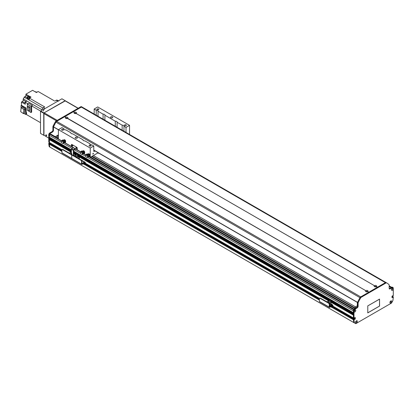 <?xml version="1.0" encoding="UTF-8"?>
<svg xmlns="http://www.w3.org/2000/svg" width="414" height="414" viewBox="0 0 414 414"><rect width="100%" height="100%" fill="white"/><g stroke="black" fill="none" stroke-linecap="round" stroke-linejoin="round"><path stroke-width="0.62" d="M390.474 301.242L390.029 302.013M356.257 321.036L355.636 321.869M354.876 307.954L355.466 306.846L357.334 305.77M355.196 308.14L357.137 307.017M355.466 306.846L93.383 155.535M354.876 307.871L92.203 156.218M91.691 156.513L354.958 308.502M354.477 310.945L354.063 310.976M354.508 310.205L354.689 310.578M87.416 157.31L353.401 310.878L353.421 312.73M353.463 313.496L353.421 314.319M353.463 315.085L353.401 317.968L353.991 318.309L353.499 318.024M354.679 317.683L354.581 318.697L354.058 319.065L354.679 318.594L354.679 317.683M353.794 318.946L353.401 319.737A38.911 22.465 120 0 0 353.866 322.589L355.507 323.505M392.71 296.522L392.022 296.874M392.048 288.532L391.634 289.489M49.747 143.404L49.359 144.196A38.911 22.465 120 0 0 49.82 147.053L353.882 322.615M50.534 143.156L50.011 143.529L50.534 143.223M53.509 126.963A1.392 0.802 120 0 0 53.484 127.233L53.484 130.343A1.392 0.802 -60 0 1 52.5 132.045L50.337 133.292A1.392 0.802 120 0 0 49.354 134.995L49.452 142.488L48.769 142.09L49.354 142.432L49.602 139.451A0.595 0.347 -60 0 0 50.078 139.187M49.354 138.742L71.368 151.452L49.354 138.742L49.602 137.862A0.595 0.347 -60 0 0 50.078 137.598M49.354 137.153L71.368 149.863L49.354 137.153L49.354 135.337A0.833 0.481 120 0 1 49.944 134.317L50.239 134.146A1.113 0.642 120 0 1 50.798 134.089L58.4 138.478M55.285 136.682L58.4 134.881M58.4 137.251A1.252 0.724 180 0 1 57.049 136.527A1.252 0.724 180 0 1 58.4 135.808M367.787 305.93L367.787 312.829L379.503 306.065L379.529 299.162L367.756 305.91M379.462 299.146L367.787 305.884L379.56 299.115L379.503 306.112L367.787 312.875L367.787 305.884M379.503 306.112L367.72 312.86M379.581 305.977L379.534 299.11M354.679 318.299L353.991 318.309L353.991 311.292A1.263 0.73 -60 0 1 354.876 309.9A1.263 0.73 -60 0 1 355.771 310.365A1.263 0.73 -60 0 1 354.964 311.908A1.263 0.73 -60 0 1 353.991 311.597M354.384 318.128L355.269 317.46L355.269 318.935L354.446 319.525M354.384 319.489L332.959 306.914M354.327 319.251L353.737 318.909L354.368 319.246M332.939 307.178L354.089 319.385M353.991 319.556L353.991 320.069A38.911 22.465 120 0 0 354.456 322.899L355.802 323.676L391.494 303.069L392.839 300.74A38.911 22.465 120 0 0 393.3 297.376L393.269 296.802L392.053 296.145M393.202 296.807L392.612 296.465L393.269 296.802M392.022 296.398L392.964 296.941M392.907 297.045L392.022 296.533M392.022 296.74L392.907 297.247M392.85 297.35L392.022 297.713L392.022 296.238L392.85 295.648M392.907 295.684L392.648 295.767M393.3 288.905A1.263 0.73 -60 0 1 392.348 290.328A1.263 0.73 -60 0 1 391.52 289.779A1.263 0.73 -60 0 1 392.415 288.227A1.263 0.73 -60 0 1 393.3 288.599L393.3 295.617L392.922 295.927M393.3 288.599L393.3 288.18A1.392 0.802 120 0 0 393.01 287.549A1.392 0.802 120 0 0 392.317 287.616L390.154 288.863A1.392 0.802 -60 0 1 389.46 288.931A1.392 0.802 -60 0 1 389.17 288.294L389.17 285.184A1.392 0.802 120 0 0 388.974 284.609A36.132 20.86 120 0 0 386.723 282.938A36.132 20.86 120 0 0 386.681 282.917A1.392 0.802 120 0 0 385.988 282.985L361.303 297.236A1.392 0.802 120 0 0 360.61 297.966A36.132 20.86 120 0 0 358.322 302.308A1.392 0.802 120 0 0 358.12 303.11L358.12 306.225A1.392 0.802 -60 0 1 357.137 307.928L354.974 309.175A1.392 0.802 120 0 0 353.991 310.878L353.991 311.292M389.947 302.484A1.263 0.73 -60 0 1 390.842 300.937A1.263 0.73 -60 0 1 391.737 301.454A1.263 0.73 -60 0 1 390.842 303.001A1.263 0.73 -60 0 1 389.947 302.484M355.554 322.346A1.263 0.73 -60 0 1 356.449 320.793A1.263 0.73 -60 0 1 357.344 321.311A1.263 0.73 -60 0 1 356.449 322.858A1.263 0.73 -60 0 1 355.554 322.346M353.401 317.968L332.959 306.163L353.401 317.968L353.401 310.536A1.392 0.802 -60 0 1 354.384 308.834L356.547 307.586A1.392 0.802 120 0 0 357.53 305.884L357.53 302.769A1.392 0.802 -60 0 1 357.732 301.966A36.132 20.86 -60 0 1 360.02 297.63A1.392 0.802 -60 0 1 360.713 296.895L385.398 282.643A1.392 0.802 -60 0 1 386.091 282.576A36.132 20.86 -60 0 1 386.133 282.596A36.132 20.86 -60 0 1 386.174 282.622M355.595 322.009A0.626 0.362 120 0 0 355.683 322.108A0.626 0.362 120 0 0 356.309 321.745A0.626 0.362 120 0 0 356.309 321.026A0.626 0.362 120 0 0 356.18 320.995L356.247 321.057M355.621 322.056A0.626 0.362 120 0 0 356.175 321.668A0.626 0.362 120 0 0 356.231 321M354.022 311.116A0.626 0.362 120 0 0 354.11 311.214A0.626 0.362 120 0 0 354.736 310.852A0.626 0.362 120 0 0 354.736 310.133A0.626 0.362 120 0 0 354.612 310.102M354.053 311.162A0.626 0.362 120 0 0 354.601 310.774A0.626 0.362 120 0 0 354.658 310.107M391.561 289.443A0.626 0.362 120 0 0 391.649 289.541A0.626 0.362 120 0 0 392.275 289.179A0.626 0.362 120 0 0 392.275 288.46A0.626 0.362 120 0 0 392.151 288.429M391.592 289.489A0.626 0.362 120 0 0 392.141 289.101A0.626 0.362 120 0 0 392.198 288.434M389.988 302.153A0.626 0.362 120 0 0 390.076 302.251A0.626 0.362 120 0 0 390.702 301.889A0.626 0.362 120 0 0 390.702 301.169A0.626 0.362 120 0 0 390.578 301.138M390.019 302.199A0.626 0.362 120 0 0 390.568 301.811A0.626 0.362 120 0 0 390.63 301.138M354.456 322.899L353.866 322.558A38.911 22.465 -60 0 1 353.401 319.727L353.401 319.215L332.846 307.348M332.401 307.607L353.991 320.069M389.232 288.646A1.392 0.802 120 0 0 389.564 288.522L391.727 287.275A1.392 0.802 -60 0 1 392.42 287.207L393.01 287.549M357.334 306.681L357.334 302.391M71.368 146.437L71.368 144.869A0.833 0.481 -120 0 1 71.539 144.486L71.539 144.486A0.833 0.481 -120 0 1 71.958 144.527L76.678 147.249A0.833 0.481 60 0 1 77.263 148.274L77.263 149.837L71.368 146.437L71.368 144.869A0.833 0.481 60 0 1 71.539 144.486A0.833 0.481 60 0 1 71.958 144.527L76.678 147.249A0.833 0.481 -120 0 1 77.263 148.274L77.263 149.837M80.621 152.611L80.626 151.803L75.296 148.729L73.728 149.723L71.762 148.59A0.554 0.321 120 0 0 71.368 149.273L71.368 153.128M72.352 146.116A0.554 0.321 60 0 1 72.072 145.179A0.554 0.321 60 0 1 72.631 146.147A0.554 0.321 60 0 1 72.352 146.116M76.285 148.388A0.554 0.321 60 0 1 76.005 147.451A0.554 0.321 60 0 1 76.559 148.414A0.554 0.321 60 0 1 76.285 148.388M72.279 145.174A0.554 0.321 -120 0 0 72.74 145.971M76.212 147.446A0.554 0.321 -120 0 0 76.668 148.238M65.428 143.027L73.33 147.591L71.762 148.59M75.534 148.864A0.554 0.321 -60 0 1 75.219 149.226L73.651 150.246L73.651 155.353L73.356 155.524M73.335 155.514L73.335 150.406A0.554 0.321 -60 0 1 73.728 149.723M72.512 155.059L71.757 154.624M82.21 163.235L81.941 163.235M81.9 162.888L82.417 163.054L81.9 163.225M83.587 162.443L83.317 162.443M83.209 162.402L83.794 162.262L83.209 162.402M81.9 161.103L82.319 161.294L81.9 161.491M84.958 164.462A0.833 0.481 -120 0 0 85.144 164.425A0.833 0.481 -120 0 0 85.32 164.042L85.32 162.567A0.585 0.336 120 0 0 84.906 162.329L81.92 164.027L81.9 161.139A0.833 0.481 -120 0 0 81.31 160.114L80.994 160.301A0.833 0.481 60 0 1 81.584 161.32L81.584 164.156A0.554 0.321 120 0 0 81.977 164.384L84.973 162.686L85.005 164.223A0.833 0.481 60 0 1 84.829 164.606A0.833 0.481 60 0 1 84.415 164.565L83.038 163.768M83.938 163.251A0.626 0.362 -120 0 0 84.451 163.809M61.929 152.807L71.757 158.484L71.757 155.648L71.757 158.484A0.554 0.321 120 0 0 71.87 158.738L62.043 153.066A0.554 0.321 120 0 1 61.929 152.807L61.929 149.971A0.833 0.481 60 0 1 62.105 149.589A0.833 0.481 60 0 1 62.519 149.63L71.167 154.624A0.833 0.481 60 0 1 71.757 155.648A0.833 0.481 60 0 1 71.927 155.266A0.833 0.481 60 0 1 72.347 155.307L80.994 160.301M72.347 155.307L72.662 155.126A0.833 0.481 -120 0 0 72.243 155.084A0.833 0.481 -120 0 0 72.119 155.229M72.662 155.126L81.31 160.114M84.218 163.09A0.626 0.362 60 0 1 84.332 163.97A0.626 0.362 60 0 1 83.628 163.432M75.224 156.332L76.072 155.845L74.706 155.053L73.858 155.545L75.224 156.606M73.858 155.545L73.858 155.814M76.761 157.491L77.056 157.32L77.056 155.276L77.899 154.789L76.533 154.003L75.69 154.489L73.651 153.335M77.899 154.789L77.899 156.901L79.385 157.755L78.303 158.381M79.385 158.867L79.385 157.755M76.818 157.522L77.899 156.901M80.099 159.421L78.82 158.681M76.072 157.092L76.072 155.845M75.69 155.623L75.69 154.489L77.056 155.276M77.056 157.32L76.072 156.751M365.976 290.561A1.263 0.73 180 0 1 367.663 290.618A1.263 0.73 180 0 1 367.756 291.591L367.565 291.704A1.263 0.73 180 0 1 365.872 291.647A1.263 0.73 180 0 1 365.779 290.675L67.637 118.321A1.263 0.73 180 0 0 67.544 117.348A1.263 0.73 180 0 0 65.862 117.291L64.786 116.67L73.237 111.79L74.51 112.303A1.263 0.73 180 0 1 76.192 112.354A1.263 0.73 180 0 1 76.285 113.327L76.093 113.441A1.263 0.73 180 0 1 74.406 113.384A1.263 0.73 180 0 1 74.313 112.411M367.353 291.782A0.626 0.362 -0 0 0 367.394 291.653A0.626 0.362 -0 0 0 367.208 291.399A0.626 0.362 -0 0 0 366.53 291.321A0.626 0.362 -0 0 0 366.142 291.653A0.626 0.362 -0 0 0 366.178 291.782M374.427 285.686L76.093 113.441L374.427 285.686A1.263 0.73 180 0 0 374.52 286.659A1.263 0.73 180 0 0 376.207 286.711L377.283 287.332L368.833 292.212L367.756 291.591L368.636 292.325L360.713 296.895A1.392 0.802 120 0 0 359.994 297.676L55.947 122.135A1.392 0.802 -60 0 1 56.666 121.359L64.589 116.784L65.862 117.291M75.886 113.519A0.626 0.362 -0 0 0 75.928 113.395A0.626 0.362 -0 0 0 75.741 113.136A0.626 0.362 -0 0 0 75.058 113.058A0.626 0.362 -0 0 0 74.675 113.395A0.626 0.362 -0 0 0 74.711 113.519M67.239 118.507A0.626 0.362 -0 0 0 67.275 118.383A0.626 0.362 -0 0 0 67.094 118.13A0.626 0.362 -0 0 0 66.411 118.052A0.626 0.362 -0 0 0 66.028 118.383A0.626 0.362 -0 0 0 66.064 118.507M365.779 290.675L67.441 118.435A1.263 0.73 180 0 1 65.759 118.378A1.263 0.73 180 0 1 65.666 117.405M374.623 285.572A1.263 0.73 180 0 1 376.31 285.624A1.263 0.73 180 0 1 376.404 286.597L377.48 287.218L385.398 282.643L385.988 282.985M376 286.788A0.626 0.362 -0 0 0 376.041 286.664A0.626 0.362 -0 0 0 375.855 286.405A0.626 0.362 -0 0 0 375.177 286.328A0.626 0.362 -0 0 0 374.789 286.664A0.626 0.362 -0 0 0 374.83 286.788M74.51 112.303L73.433 111.677L81.351 107.107A1.392 0.802 -60 0 1 82.05 107.035A1.392 0.802 -60 0 1 82.07 107.05L386.071 282.56M58.4 129.753L53.525 126.85A55.59 32.095 -60 0 1 55.947 122.135M82.127 107.081A36.132 20.86 120 0 0 82.086 107.06A36.132 20.86 120 0 0 82.044 107.035L386.096 282.576A1.392 0.802 120 0 0 385.398 282.643L81.351 107.107L56.666 121.359A1.392 0.802 120 0 0 55.973 122.089A36.132 20.86 120 0 0 53.685 126.425A1.392 0.802 120 0 0 53.546 126.808M81.206 151.829L82.795 151.327A1.382 0.797 60 0 1 83.695 152.543A1.382 0.797 60 0 1 83.483 153.651A1.382 0.797 60 0 1 83.007 153.677M83.592 153.568A1.382 0.797 -120 0 0 83.721 153.516A1.382 0.797 -120 0 0 83.933 153.278M82.495 153.723L82.314 153.956A1.304 0.756 60 0 1 82.055 154.391A1.304 0.756 60 0 1 80.57 153.252L80.57 152.316A1.304 0.756 60 0 1 80.746 152.129A1.304 0.756 60 0 1 81.682 152.409A1.304 0.756 60 0 1 82.314 153.62L84.575 153.48L83.99 152.709A1.382 0.797 -120 0 0 83.033 151.193L82.489 151.301L82.826 151.094A1.392 0.802 -120 0 1 83.033 151.188L82.795 151.327M83.99 152.709L83.794 153.164L84.244 153.635M82.691 151.498A1.107 0.642 60 0 1 83.468 152.383A1.107 0.642 60 0 1 83.426 153.356A1.107 0.642 60 0 1 83.354 153.413M81.185 151.778L80.668 151.886A1.242 0.714 -120 0 0 80.601 152.264M80.658 151.772L80.865 152A2.225 1.283 -120 0 0 80.854 152.067M80.606 152.336A1.242 0.714 -120 0 0 80.668 152.657L80.72 152.688M82.676 153.604A1.252 0.724 60 0 0 82.179 152.336A1.252 0.724 60 0 0 81.201 151.933L81.165 151.938M81.703 151.079A0.626 0.362 60 0 1 81.786 150.986A0.626 0.362 60 0 1 81.956 150.955L81.185 151.436L82.489 151.301M81.956 150.955L82.826 151.094M82.314 153.62L84.301 153.485L83.794 152.823M82.453 154.096A1.252 0.724 60 0 0 82.495 154.065L84.534 153.641M82.96 153.703L83.224 153.542A1.154 0.668 -120 0 0 83.297 153.485A1.154 0.668 -120 0 0 83.286 152.342A1.154 0.668 -120 0 0 82.334 151.498M80.875 152.083A1.304 0.756 60 0 1 80.984 151.995A1.304 0.756 60 0 1 81.941 152.295A1.304 0.756 60 0 1 82.552 153.542M82.474 154.055A1.304 0.756 60 0 1 82.288 154.256A1.304 0.756 60 0 1 82.158 154.308M81.382 151.891A1.195 0.688 60 0 1 82.381 152.352A1.195 0.688 60 0 1 82.774 153.646M84.114 151.358L83.721 151.586L82.924 151.131L83.323 150.898L84.114 151.358L84.513 152.383L84.114 152.947M84.513 152.383L84.114 152.611L83.721 151.586M83.369 151.415A0.978 0.564 60 0 1 83.851 152.016M83.928 152.212A0.978 0.564 60 0 1 83.985 152.626M86.417 154.836L86.309 154.893A1.496 0.864 -120 0 0 86.303 154.903L88.001 154.334A1.382 0.797 60 0 1 88.906 155.55A1.382 0.797 60 0 1 88.694 156.658A1.382 0.797 60 0 1 88.213 156.683M88.803 156.575A1.382 0.797 -120 0 0 88.927 156.523A1.382 0.797 -120 0 0 89.139 156.285M89.207 155.721A1.382 0.797 -120 0 0 88.239 154.199L87.701 154.308L88.037 154.101A1.392 0.802 -120 0 1 88.239 154.194L88.001 154.334M87.706 156.73L87.52 156.963A1.304 0.756 60 0 1 87.261 157.398A1.304 0.756 60 0 1 85.776 156.259L85.776 155.322A1.304 0.756 60 0 1 85.957 155.136A1.304 0.756 60 0 1 86.893 155.416A1.304 0.756 60 0 1 87.52 156.627L89.786 156.487L89.201 155.716L89.005 156.171L89.45 156.642M87.897 154.505A1.107 0.642 60 0 1 88.679 155.39A1.107 0.642 60 0 1 88.632 156.363A1.107 0.642 60 0 1 88.565 156.42M86.397 154.784L85.874 154.893A1.242 0.714 -120 0 0 85.812 155.271M85.864 154.779L86.076 155.007A2.225 1.283 -120 0 0 86.06 155.074M85.812 155.343A1.242 0.714 -120 0 0 85.874 155.664L85.931 155.695M86.909 154.091A0.626 0.362 60 0 1 86.997 153.992A0.626 0.362 60 0 1 87.163 153.961L86.391 154.443L87.701 154.308M87.163 153.961L88.037 154.101M87.52 156.627L89.507 156.492L89.005 155.83M87.706 157.072L89.74 156.647M88.172 156.715L88.436 156.549A1.154 0.668 -120 0 0 88.503 156.492A1.154 0.668 -120 0 0 88.492 155.348A1.154 0.668 -120 0 0 87.545 154.505M86.081 155.09A1.304 0.756 60 0 1 86.19 155.002A1.304 0.756 60 0 1 87.152 155.302A1.304 0.756 60 0 1 87.763 156.549M87.659 157.103A1.252 0.724 60 0 0 87.701 157.072A1.304 0.756 60 0 1 87.499 157.263A1.304 0.756 60 0 1 87.37 157.315M86.412 154.939A1.252 0.724 60 0 1 87.385 155.343A1.252 0.724 60 0 1 87.882 156.611M86.588 154.898A1.195 0.688 60 0 1 87.587 155.359A1.195 0.688 60 0 1 87.98 156.652M89.326 154.365L88.927 154.593L88.135 154.137L88.529 153.904L89.326 154.365L89.724 155.39L89.326 155.954M89.724 155.39L89.326 155.617L88.927 154.593M88.58 154.422A0.978 0.564 60 0 1 89.062 155.022M89.134 155.219A0.978 0.564 60 0 1 89.191 155.633M62.141 140.822L62.938 140.574L62.4 140.858M64.931 141.707A1.382 0.797 -120 0 0 63.968 140.186L63.73 140.32A1.382 0.797 60 0 1 64.631 141.536A1.382 0.797 60 0 1 64.424 142.644A1.382 0.797 60 0 1 63.942 142.67M64.527 142.561A1.382 0.797 -120 0 0 64.656 142.509A1.382 0.797 -120 0 0 64.869 142.271M63.43 142.716L63.249 142.954A1.304 0.756 60 0 1 62.99 143.389A1.304 0.756 60 0 1 61.505 142.245L61.505 141.309A1.304 0.756 60 0 1 61.681 141.122A1.304 0.756 60 0 1 62.617 141.402A1.304 0.756 60 0 1 63.249 142.613L65.51 142.473L64.931 141.702L64.729 142.157L65.179 142.628M63.901 142.701L64.16 142.535A1.154 0.668 -120 0 0 64.232 142.478A1.154 0.668 -120 0 0 64.222 141.334A1.154 0.668 -120 0 0 63.27 140.491L63.73 140.506L63.425 140.294L63.766 140.087A1.392 0.802 -120 0 1 63.968 140.18L63.73 140.32M63.627 140.491A1.107 0.642 60 0 1 64.403 141.376A1.107 0.642 60 0 1 64.361 142.349A1.107 0.642 60 0 1 64.294 142.406M62.121 140.77L61.603 140.879A1.242 0.714 -120 0 0 61.536 141.257M61.593 140.765L61.8 140.993A2.225 1.283 -120 0 0 61.789 141.06M61.541 141.329A1.242 0.714 -120 0 0 61.603 141.65L61.655 141.681M63.611 142.597A1.252 0.724 60 0 0 63.114 141.329A1.252 0.724 60 0 0 62.136 140.926L62.1 140.931M62.638 140.077A0.626 0.362 60 0 1 62.721 139.979A0.626 0.362 60 0 1 62.892 139.948L62.121 140.434L63.425 140.294M63.27 140.491L62.938 140.574M62.892 139.948L63.766 140.087M63.249 142.613L65.236 142.478L64.729 141.816M63.389 143.089A1.252 0.724 60 0 0 63.43 143.058L65.469 142.633M61.81 141.076A1.304 0.756 60 0 1 61.919 140.988A1.304 0.756 60 0 1 62.876 141.288A1.304 0.756 60 0 1 63.487 142.535M63.409 143.047A1.304 0.756 60 0 1 63.223 143.249A1.304 0.756 60 0 1 63.094 143.301M62.317 140.884A1.195 0.688 60 0 1 63.316 141.345A1.195 0.688 60 0 1 63.709 142.639M65.05 140.351L64.656 140.579L63.859 140.123L64.258 139.891L65.05 140.351L65.448 141.376L65.05 141.94M65.448 141.376L65.05 141.604L64.656 140.579M64.305 140.408A0.978 0.564 60 0 1 64.786 141.008M64.863 141.205A0.978 0.564 60 0 1 64.92 141.619M61.929 150.939L48.868 143.166L49.354 144.186A38.911 22.465 120 0 0 49.359 144.196L61.929 151.457L48.769 143.849L48.769 143.337M61.929 150.437L49.452 143.508L61.929 150.712M48.868 143.166L61.929 150.411M81.454 106.698L82.044 107.035A1.392 0.802 120 0 0 81.351 107.107L80.761 106.765A1.392 0.802 -60 0 1 81.454 106.698A36.132 20.86 -60 0 1 81.496 106.719A36.132 20.86 -60 0 1 81.537 106.74M48.769 142.09L48.769 134.659A1.392 0.802 -60 0 1 49.747 132.956L51.91 131.709A1.392 0.802 120 0 0 52.894 130.006L52.894 126.891A1.392 0.802 -60 0 1 53.095 126.084A36.132 20.86 -60 0 1 55.383 121.747A1.392 0.802 -60 0 1 56.076 121.017L80.761 106.765M49.421 143.187L49.99 142.846M49.815 147.017L49.23 146.68A38.911 22.465 -60 0 1 48.769 143.849M89.771 155.866A1.252 0.724 60 0 1 89.414 155.84M88.203 154.096A1.252 0.724 60 0 1 88.43 153.77A1.252 0.724 60 0 1 89.683 154.494A1.252 0.724 60 0 1 89.683 155.938A1.252 0.724 60 0 1 89.517 155.99M84.565 152.859A1.252 0.724 60 0 1 84.208 152.833M82.997 151.089A1.252 0.724 60 0 1 83.224 150.763A1.252 0.724 60 0 1 84.477 151.488A1.252 0.724 60 0 1 84.477 152.932A1.252 0.724 60 0 1 84.306 152.983M65.5 141.852A1.252 0.724 60 0 1 65.143 141.826M63.932 140.082A1.252 0.724 60 0 1 64.16 139.756A1.252 0.724 60 0 1 65.412 140.481A1.252 0.724 60 0 1 65.412 141.924A1.252 0.724 60 0 1 65.241 141.981M72.357 145.21A0.45 0.259 -120 0 0 72.745 145.883M76.29 147.482A0.45 0.259 -120 0 0 76.678 148.155M61.562 140.796L58.4 138.969L58.4 129.665L90.236 148.046L90.236 157.351L98.175 152.766M90.236 157.351L89.698 157.041M89.217 156.761L88.865 156.559M85.833 155.617L85.833 154.81L84.492 154.034M84.006 153.754L83.659 153.553M64.941 142.747L64.594 142.545M129.546 134.457L129.546 125.354L126.006 127.393L126.006 132.418M92.777 154.07A0.574 0.331 -60 0 1 93.471 153.335A0.574 0.331 -60 0 1 92.777 154.07M53.525 126.85L58.4 129.665L61.934 127.621L63.979 128.801A1.527 0.885 180 0 0 63.942 128.982A1.527 0.885 180 0 0 64.393 129.608A1.527 0.885 180 0 0 65.79 129.846L70.856 132.77A1.527 0.885 180 0 0 70.825 132.956A1.527 0.885 180 0 0 71.27 133.577A1.527 0.885 180 0 0 72.667 133.82L83.043 139.808A1.527 0.885 180 0 0 83.007 139.989A1.527 0.885 180 0 0 83.457 140.615A1.527 0.885 180 0 0 84.854 140.853L89.921 143.777A1.527 0.885 180 0 0 89.89 143.963A1.527 0.885 180 0 0 90.335 144.584A1.527 0.885 180 0 0 91.732 144.822L93.776 146.002L90.236 148.046M89.388 146.038A0.926 0.533 180 0 1 89.119 145.661A0.926 0.533 180 0 1 90.04 145.128A0.926 0.533 180 0 1 90.966 145.661A0.926 0.533 180 0 1 90.392 146.158A0.926 0.533 180 0 1 89.388 146.038M61.872 130.156A0.926 0.533 180 0 1 61.603 129.779A0.926 0.533 180 0 1 62.524 129.246A0.926 0.533 180 0 1 63.451 129.779A0.926 0.533 180 0 1 62.876 130.27A0.926 0.533 180 0 1 61.872 130.156M75.498 138.172A1.113 0.642 180 0 1 75.172 137.722A1.113 0.642 180 0 1 76.285 137.081A1.113 0.642 180 0 1 77.392 137.722A1.113 0.642 180 0 1 76.709 138.312A1.113 0.642 180 0 1 75.498 138.172M129.546 125.354L97.704 106.967L94.169 109.011L94.169 114.036M110.874 117.747A1.113 0.642 180 0 1 110.548 117.297A1.113 0.642 180 0 1 111.661 116.655A1.113 0.642 180 0 1 112.774 117.297A1.113 0.642 180 0 1 112.085 117.886A1.113 0.642 180 0 1 110.874 117.747M124.764 125.618A0.926 0.533 180 0 1 124.495 125.24A0.926 0.533 180 0 1 125.416 124.707A0.926 0.533 180 0 1 126.342 125.24A0.926 0.533 180 0 1 125.773 125.732A0.926 0.533 180 0 1 124.764 125.618M97.249 109.731A0.926 0.533 180 0 1 96.98 109.353A0.926 0.533 180 0 1 97.901 108.82A0.926 0.533 180 0 1 98.827 109.353A0.926 0.533 180 0 1 98.258 109.845A0.926 0.533 180 0 1 97.249 109.731M122.151 130.193L122.151 125.168A1.527 0.885 180 0 1 123.998 126.032A1.527 0.885 180 0 1 123.967 126.213L123.967 131.238M83.043 139.808L83.043 140.17M103.086 119.185L103.086 114.16A1.527 0.885 180 0 1 104.933 115.025A1.527 0.885 180 0 1 104.902 115.211L104.902 120.231M63.979 128.801L63.979 129.168M70.856 132.77L70.856 133.137M96.208 115.211L96.208 110.191A1.527 0.885 180 0 1 98.056 111.055A1.527 0.885 180 0 1 98.02 111.237L98.02 116.262M89.921 143.777L89.921 144.144M115.273 126.218L115.273 121.198A1.527 0.885 180 0 1 117.121 122.063A1.527 0.885 180 0 1 117.084 122.244L117.084 127.264M95.029 150.95L94.169 151.452A0.554 0.321 -60 0 1 93.776 151.224L93.776 146.002M96.208 110.191L94.169 109.011M122.151 125.168L117.084 122.244M103.086 114.16L98.02 111.237M115.273 121.198L104.902 115.211M126.006 127.393L123.967 126.213M98.962 153.221L98.672 153.371L98.097 152.813M46.213 134.881L46.213 134.881A0.554 0.321 -120 0 0 46.606 135.564M45.819 135.109A0.554 0.321 60 0 1 46.492 135.176A0.554 0.321 60 0 1 46.063 135.668A0.554 0.321 60 0 1 45.819 135.109M48.769 138.172L43.755 135.052L43.755 113.493L56.433 120.816M57.22 120.36L44.148 112.815A0.554 0.321 120 0 0 43.755 113.493M44.148 112.815L64.982 100.783L78.049 108.333M78.215 108.235L65.257 100.757A0.554 0.321 120 0 0 64.982 100.783M54.203 100.768L38.186 91.52L36.422 92.534L32.592 90.324L25.927 94.169L29.073 95.986L27.412 96.948A127.859 73.816 120 0 0 27.283 98.925L24.136 97.114A127.859 73.816 120 0 0 24.136 97.15A1.527 0.885 -60 0 1 23.2 98.842L27.029 101.052A1.527 0.885 -60 0 1 26.962 101.099A127.859 73.816 120 0 0 25.28 102.222L27.935 103.759M29.901 97.776A1.056 0.611 -60 0 1 30.155 97.58A1.056 0.611 -60 0 1 30.403 97.487L29.373 98.082L44.117 106.589A127.859 73.816 -60 0 0 44.065 107.298A127.859 73.816 -60 0 1 44.117 106.589L44.707 106.931L43.263 107.764A1.946 1.123 120 0 0 41.886 110.145L41.886 110.372M28.095 115.501L40.51 122.668L26.558 114.611L26.558 112.691L26.165 112.463A0.973 0.564 120 0 0 26.066 112.618M28.783 107.63L29.844 107.019L28.38 106.17L27.319 106.786L28.783 107.63L28.783 111.055L27.319 110.212L27.334 104.105L28.794 103.262L32.442 105.368A127.859 73.816 120 0 0 31.65 105.901L40.675 111.112M31.65 105.901L31.65 112.132L30.978 112.52L30.978 106.212L32.442 105.368M26.087 101.684L23.2 100.012A1.252 0.724 -60 0 1 22.315 101.544L21.45 102.046L25.28 104.256L25.28 102.222M21.45 102.046L21.45 105.337L26.066 108.002L26.165 112.463M26.558 114A1.056 0.611 -60 0 1 26.558 113.426M26.558 112.851A1.056 0.611 120 0 0 26.537 114.109A1.056 0.611 120 0 0 26.558 114.119L26.537 114.109M26.066 113.741L26.372 113.917M36.427 92.26L35.521 91.737A127.859 73.816 120 0 0 35.49 91.753A1.527 0.885 -60 0 1 35.423 91.784M36.375 92.332L34.341 91.334M54.793 101.109L56.237 100.276L57.81 101.182L44.836 108.67A1.946 1.123 -60 0 0 43.46 111.055M29.663 97.155L29.663 96.327L28.002 97.285L27.412 96.948M29.663 96.327L31.04 97.119L30.403 97.487M30.486 97.414L30.507 97.43A1.056 0.611 120 0 0 30.486 97.414A1.056 0.611 120 0 0 29.958 97.471A1.056 0.611 120 0 0 29.41 98.061M29.373 98.134A1.056 0.611 120 0 0 29.301 99.127M29.373 98.082A127.859 73.816 120 0 0 29.244 100.069L28.851 99.846A127.859 73.816 -60 0 1 28.851 99.836L27.873 99.267A127.859 73.816 -60 0 1 28.002 97.285M30.238 97.368L29.932 97.192A0.973 0.564 120 0 0 28.959 97.756A0.973 0.564 120 0 0 28.959 98.879L29.265 99.055M24.136 97.114L25.145 96.529A1.113 0.642 -60 0 0 25.927 95.168L25.927 94.169M21.057 108.53L21.057 105.565L21.45 105.337M23.2 100.012L23.2 98.842M21.057 105.565L25.673 108.23L26.066 108.002M26.066 112.406L26.066 114.223L25.673 114.445L23.841 113.389M25.673 108.23L25.673 114.445M30.646 96.892L30.646 97.347L30.646 96.892M28.851 99.846L29.275 99.603L28.851 99.836M28.814 98.723L27.873 99.267M24.969 108.985L22.237 107.019L21.155 107.645L23.888 109.606L24.969 108.985L24.514 113.001L23.432 113.627L20.7 111.661L21.155 107.645M23.888 109.606L23.432 113.627M37.198 92.089L37.063 92.006A0.766 0.44 120 0 0 36.292 92.462M25.979 101.751L25.906 101.709A0.766 0.44 120 0 0 25.14 102.149A0.766 0.44 120 0 0 25.14 103.034L25.28 103.112M30.978 112.52L27.334 110.222M30.978 106.212L27.334 104.105M29.844 107.019L29.844 110.445L28.783 111.055M58.379 100.856L57.21 100.178A1.946 1.123 120 0 0 56.237 100.276M57.81 101.182A1.946 1.123 -60 0 1 58.783 101.088M43.951 135.394L43.951 112.929L65.376 100.825M43.951 112.929L40.707 111.055L61.934 98.801L65.179 100.674M40.707 111.055L40.51 111.397L43.755 113.265M43.755 135.28L40.51 133.406L40.51 111.397M46.596 135.476A0.45 0.259 60 0 1 46.285 134.933M62.519 149.63L62.835 149.449A0.833 0.481 -120 0 0 62.416 149.407A0.833 0.481 -120 0 0 62.291 149.552M62.835 149.449L71.482 154.443L71.167 154.624M72.036 155.203A0.833 0.481 -120 0 0 71.482 154.443M81.584 164.156L71.757 158.484A0.554 0.321 120 0 0 72.15 158.712M69.009 152.952L65.541 150.955A0.585 0.336 120 0 0 65.396 150.929M73.997 155.462L73.651 155.266M71.757 154.681L71.757 153.356L70.39 152.564L69.547 153.051L70.913 154.112M69.547 153.051L69.547 153.325M68.957 152.983L69.624 153.004M70.913 153.842L71.757 153.356M332.597 307.436A0.833 0.481 -120 0 0 332.784 307.4A0.833 0.481 -120 0 0 332.959 307.017L332.959 305.542A0.585 0.336 120 0 0 332.546 305.304L329.56 306.997L329.539 304.109A0.833 0.481 -120 0 0 328.949 303.089L328.633 303.271A0.833 0.481 60 0 1 329.223 304.295L329.223 307.131A0.554 0.321 120 0 0 329.616 307.359L332.613 305.661L332.644 307.198A0.833 0.481 60 0 1 332.468 307.581A0.833 0.481 60 0 1 332.054 307.54L330.677 306.743M331.578 306.225A0.626 0.362 -120 0 0 332.09 306.779M329.337 307.385L319.51 301.713A0.554 0.321 120 0 1 319.396 301.454L319.396 298.618A0.833 0.481 60 0 1 319.567 298.235A0.833 0.481 60 0 1 319.986 298.277L328.633 303.271M319.986 298.277L320.301 298.096A0.833 0.481 -120 0 0 319.882 298.054A0.833 0.481 -120 0 0 319.758 298.199M320.301 298.096L328.949 303.089M331.857 306.06A0.626 0.362 60 0 1 331.971 306.945A0.626 0.362 60 0 1 331.267 306.407M326.475 301.599L323.008 299.601A0.585 0.336 120 0 0 322.863 299.576M329.539 305.175A0.486 0.279 180 0 1 330.201 305.439A0.486 0.279 180 0 1 329.539 305.703M330.745 304.844A0.486 0.279 180 0 1 331.091 304.362A0.486 0.279 180 0 1 331.278 304.906A0.486 0.279 180 0 1 330.745 304.844M329.539 306.676L332.426 305.258L332.426 304.668L331.05 303.871L329.539 304.745M331.05 300.947L329.684 300.155L328.84 300.647L330.206 301.433L331.05 300.947L331.05 303.871M329.756 306.8L329.539 306.086M329.223 303.327L329.223 302.003L327.857 301.211L327.013 301.702L328.38 302.763M327.013 301.702L327.013 301.972M332.426 304.668L329.756 306.21M326.423 301.63L327.091 301.656M328.84 301.78L328.84 300.647M330.206 301.433L330.206 303.478L329.508 303.881M328.38 302.489L329.223 302.003M329.223 302.908L330.206 303.478M91.903 156.388L355.171 308.383M353.866 322.589L49.82 147.053M319.396 300.103L84.761 164.637L319.396 300.093M355.367 308.27L92.105 156.275M355.212 308.358L91.949 156.363M353.794 309.403L90.335 157.294M58.4 138.856L50.239 134.146M391.432 287.445L389.17 286.141M389.455 288.579L389.181 288.418M391.137 287.616L389.17 286.483M353.401 319.727L332.406 307.607M319.396 299.586L85.206 164.374M332.1 306.691L331.697 306.458M319.396 299.358L85.3 164.203M84.461 163.721L84.058 163.483M332.054 306.391L331.671 306.169M319.396 299.084L85.32 163.939M84.415 163.416L84.032 163.199M354.524 318.796L332.959 306.344M319.401 298.52L85.32 163.375M61.934 149.873L50.477 143.26M354.581 318.697L332.959 306.21M354.581 318.49L354.229 318.288M354.632 318.392L354.337 318.226M319.448 298.365L85.32 163.194L319.448 298.365M353.401 315.189L331.05 302.282M328.84 301.009L77.899 156.13M75.69 154.852L73.651 153.677M71.368 152.357L49.354 139.647M353.401 315.054L331.05 302.148M328.84 300.869L77.899 155.99M75.69 154.717L73.651 153.537M71.368 152.223L49.416 139.549M353.401 314.873L331.05 301.972M328.84 300.693L77.899 155.814M75.69 154.536L73.651 153.361M71.368 152.041L49.571 139.456M353.401 314.847L331.05 301.946M328.84 300.667L77.899 155.788M71.368 152.016L49.602 139.451M353.401 314.283L331.05 301.376L353.401 314.283M329.311 300.373L77.899 155.219L329.311 300.373M76.16 154.215L73.651 152.766L76.16 154.215M353.401 313.6L73.651 152.088M71.368 150.768L49.354 138.059M353.401 313.465L73.651 151.948M71.368 150.634L49.416 137.96M353.401 313.284L73.651 151.772M71.368 150.453L49.571 137.867M353.401 313.258L73.651 151.747M71.368 150.427L49.602 137.862M353.401 312.694L73.651 151.177L353.401 312.694M85.833 156.394L82.205 154.303M80.621 153.387L74.318 149.749M72.036 148.435L63.145 143.296M61.557 142.38L49.354 135.337M353.644 309.656L89.527 157.17M85.781 155.007L84.321 154.163M80.575 152L75.436 149.03M75.203 148.874L65.257 143.156M61.51 140.993L49.944 134.317M353.991 310.878L353.401 310.536M354.581 318.764L355.171 319.106M354.679 318.594L355.269 318.935M391.727 287.275L392.317 287.616M389.564 288.522L390.154 288.863M386.091 282.576L386.681 282.917M56.076 121.017L361.303 297.236M360.02 297.63L360.61 297.966M357.732 301.966L358.322 302.308M357.53 302.769L358.12 303.11M357.53 305.884L358.12 306.225M356.547 307.586L357.137 307.928M354.384 308.834L354.974 309.175M71.368 149.273L73.335 150.406M85.32 164.042L85.005 164.223M81.584 161.32L81.9 161.139M81.662 160.456L84.906 162.329M357.551 302.468L93.776 150.178M357.572 302.386L93.776 150.085M80.601 152.207A1.377 0.797 60 0 1 80.632 151.855M81.046 151.866L81.31 151.715M85.812 155.214A1.377 0.797 60 0 1 85.838 154.862M86.257 154.872L86.521 154.722M61.536 141.2A1.377 0.797 60 0 1 61.567 140.848M61.986 140.858L62.245 140.708M49.354 134.995L48.769 134.659M50.518 143.213L49.944 142.882M50.337 133.292L49.747 132.956M52.5 132.045L51.91 131.709M53.484 130.343L52.894 130.006M53.484 127.233L52.894 126.891M53.685 126.425L53.095 126.084M55.973 122.089L55.383 121.747M94.169 151.452L93.776 151.224M35.49 91.753L36.411 92.286M43.263 107.764L44.836 108.67M24.136 97.15L42.932 108.002M26.962 101.099L41.928 109.741M22.315 101.544L25.28 103.257M25.927 95.168L28.209 96.483M25.145 96.529L27.35 97.802M332.959 307.017L332.644 307.198M319.396 301.454L329.223 307.131M329.223 304.295L329.539 304.109M92.131 156.259L355.393 308.254M90.661 157.108L354.001 309.144M392.074 296.108L392.684 296.46M389.17 285.857L391.675 287.306M84.058 163.183L84.399 163.38M85.32 163.913L319.396 299.058M331.697 306.158L332.038 306.355M332.959 306.888L353.779 318.904M48.795 142.152L61.965 149.759M85.32 163.24L319.432 298.406M49.375 138.778L71.368 151.477M73.651 152.797L76.135 154.231M77.899 155.25L329.285 300.388M331.05 301.402L353.401 314.309M49.375 137.189L71.368 149.889M73.651 151.208L353.401 312.72M386.723 282.938L386.133 282.596M84.829 164.606L85.144 164.425M72.243 155.084L71.927 155.266M71.87 158.738L81.698 164.41M80.156 159.39L85.196 162.298M53.53 126.994L58.4 129.799M93.776 150.225L357.551 302.515M81.786 150.986L80.932 151.519M84.575 153.822L84.575 153.48M81.982 151.586L81.465 151.866M86.997 153.992L86.138 154.525M89.786 156.828L89.786 156.487M87.194 154.593L86.671 154.872M61.562 140.801L61.557 141.604M62.721 139.979L61.867 140.512M65.51 142.814L65.51 142.473M49.142 143.027L49.732 143.368M81.496 106.719L82.086 107.06M62.416 149.407L62.105 149.589M332.468 307.581L332.784 307.4M319.882 298.054L319.567 298.235M332.426 305.035L332.835 305.273"/></g></svg>
